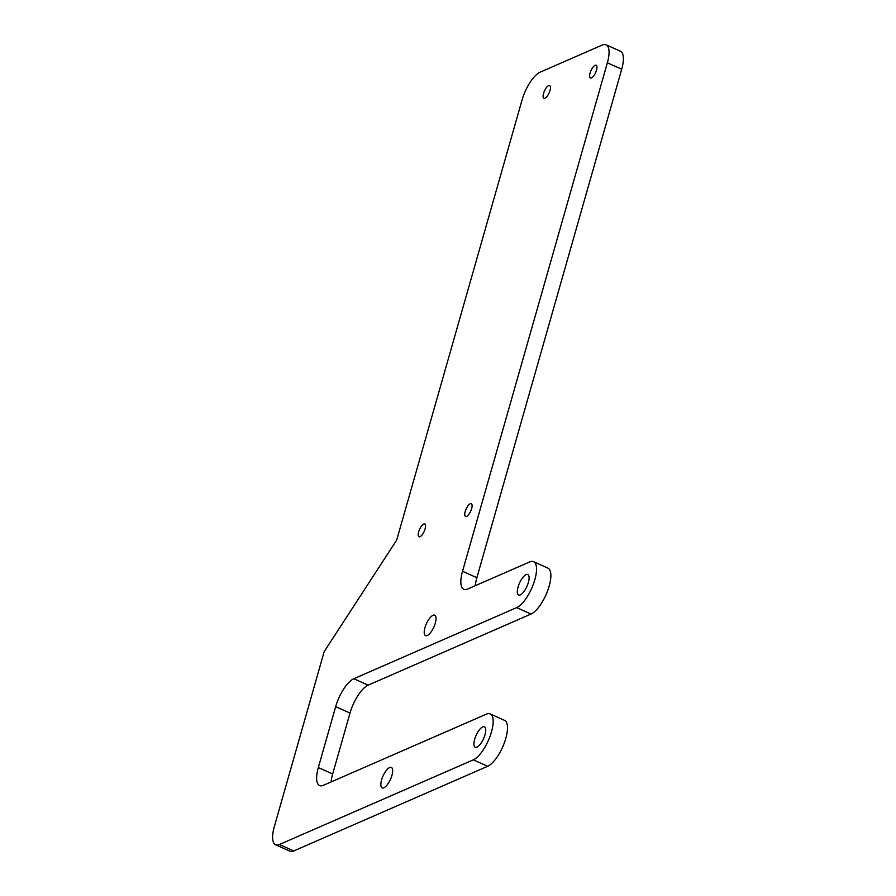 <?xml version="1.0" encoding="UTF-8"?>
<svg xmlns="http://www.w3.org/2000/svg" width="896" height="896" viewBox="0 0 896 896"><rect width="100%" height="100%" fill="white"/><g stroke="black" fill="none" stroke-linecap="round" stroke-linejoin="round"><path stroke-width="1.34" d="M425.085 528.965A6.978 2.531 114.2 0 1 419.026 536.738A6.978 2.531 114.2 0 1 419.574 529.334A6.978 2.531 114.2 0 1 424.738 524.003A6.978 2.531 114.2 0 1 425.085 528.965M549.987 90.53A6.978 2.531 114.2 0 1 543.917 98.291A6.978 2.531 114.2 0 1 544.466 90.899A6.978 2.531 114.2 0 1 549.629 85.568A6.978 2.531 114.2 0 1 549.987 90.53M471.632 508.648A6.978 2.531 114.2 0 1 465.562 516.41A6.978 2.531 114.2 0 1 466.11 509.006A6.978 2.531 114.2 0 1 471.274 503.686A6.978 2.531 114.2 0 1 471.632 508.648M596.523 70.213A6.978 2.531 114.2 0 1 590.464 77.974A6.978 2.531 114.2 0 1 591.002 70.571A6.978 2.531 114.2 0 1 596.165 65.251A6.978 2.531 114.2 0 1 596.523 70.213M484.994 734.754A11.211 4.077 114.2 0 1 475.25 747.242A11.211 4.077 114.2 0 1 476.123 735.336A11.211 4.077 114.2 0 1 484.434 726.779A11.211 4.077 114.2 0 1 484.994 734.754M391.922 775.398A11.211 4.077 114.2 0 1 382.166 787.875A11.211 4.077 114.2 0 1 383.04 775.981A11.211 4.077 114.2 0 1 391.35 767.413A11.211 4.077 114.2 0 1 391.922 775.398M435.277 623.157A11.211 4.077 114.2 0 1 425.533 635.645A11.211 4.077 114.2 0 1 426.406 623.739A11.211 4.077 114.2 0 1 434.717 615.182A11.211 4.077 114.2 0 1 435.277 623.157M528.36 582.523A11.211 4.077 114.2 0 1 518.616 595A11.211 4.077 114.2 0 1 519.49 583.106A11.211 4.077 114.2 0 1 527.8 574.538A11.211 4.077 114.2 0 1 528.36 582.523M522.043 100.061A25.312 9.195 114.2 0 1 540.187 72.15L602.235 45.058A25.312 9.195 114.2 0 1 606.088 44.8A25.312 9.195 114.2 0 1 607.365 62.81L462.526 571.278A25.312 9.195 -65.8 0 0 463.803 589.288A25.312 9.195 -65.8 0 0 467.656 589.03L529.704 561.938A25.312 9.195 114.2 0 1 533.568 561.68A25.312 9.195 114.2 0 1 533.4 584.102A25.312 9.195 114.2 0 1 516.701 607.611L353.808 678.731A25.312 9.195 -65.8 0 0 335.675 706.642L318.326 767.536A25.312 9.195 -65.8 0 0 319.603 785.546A25.312 9.195 -65.8 0 0 323.456 785.288L486.349 714.168A25.312 9.195 114.2 0 1 490.202 713.922A25.312 9.195 114.2 0 1 490.034 736.333A25.312 9.195 114.2 0 1 473.334 759.842L279.418 844.514A25.312 9.195 114.2 0 1 275.565 844.76A25.312 9.195 114.2 0 1 274.288 826.762L324.162 651.683L396.715 540.019L522.043 100.061M475.294 585.693A25.312 9.195 114.2 0 1 476.874 577.707L621.712 69.238A25.312 9.195 -65.8 0 0 620.435 51.24L606.088 44.8M331.094 781.962A25.312 9.195 114.2 0 1 332.674 773.976L350.011 713.082A25.312 9.195 114.2 0 1 368.155 685.16L531.037 614.04A25.312 9.195 -65.8 0 0 547.736 590.531A25.312 9.195 -65.8 0 0 547.904 568.12L533.568 561.68M275.565 844.76L289.912 851.2A25.312 9.195 -65.8 0 0 293.765 850.942L487.67 766.282A25.312 9.195 -65.8 0 0 504.37 742.773A25.312 9.195 -65.8 0 0 504.538 720.35L490.202 713.922M607.365 62.81L621.712 69.238M335.675 706.642L350.011 713.082M368.155 685.16L353.808 678.731M531.037 614.04L516.701 607.611M332.674 773.976L318.326 767.536M293.765 850.942L279.418 844.514M476.874 577.707L462.526 571.278M487.67 766.282L473.334 759.842"/></g></svg>
